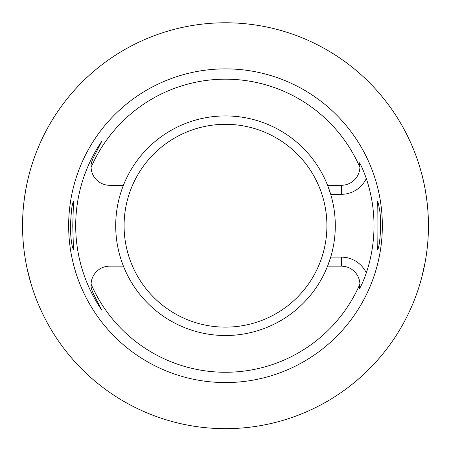 <?xml version="1.0" encoding="UTF-8"?>
<svg xmlns="http://www.w3.org/2000/svg" width="451" height="451" viewBox="0 0 451 451"><rect width="100%" height="100%" fill="white"/><g stroke="black" fill="none" stroke-linecap="round" stroke-linejoin="round"><path stroke-width="0.68" d="M71.557 209.236C72.414 204.23 73.051 201.665 73.474 201.541L72.774 225.725L73.474 249.905L72.56 247.413C71.309 242.768 70.57 235.54 70.35 225.725L71.557 209.236M379.443 209.236C381.974 221.503 379.894 245.361 377.966 249.087L377.526 249.905C378.034 251.404 378.034 200.041 377.526 201.541C377.949 201.665 378.586 204.23 379.443 209.236M359.921 167.372L359.503 162.772C361.454 165.991 363.72 171.245 366.308 178.517A27.601 27.601 0 0 1 341.356 194.313L330.707 194.313L327.578 185.288A109.796 109.796 0 0 0 123.422 185.288A109.796 109.796 0 0 0 225.5 335.516A109.796 109.796 0 0 0 327.578 266.158L330.707 257.132A109.796 109.796 0 0 0 327.578 185.288L341.356 185.288A18.576 18.576 0 0 0 359.921 167.372A146.536 146.536 0 0 0 91.079 167.372A18.576 18.576 0 0 0 109.644 185.288L123.422 185.288M341.356 257.132L330.707 257.132A109.796 109.796 0 0 1 327.578 266.158L341.356 266.158L341.356 257.132A27.601 27.601 0 0 1 366.308 272.928C363.72 280.201 361.454 285.449 359.503 288.674A18.576 18.576 0 0 0 341.356 266.158M123.422 266.158L109.644 266.158A18.576 18.576 0 0 0 91.079 284.074A146.536 146.536 0 0 0 359.921 284.074L359.503 288.674M366.308 178.517A148.509 148.509 0 0 1 366.308 272.928M101.729 141.338L93.098 158.284L101.729 141.338A149.8 149.8 0 0 0 101.729 310.108L93.098 293.161C90.07 285.776 91.502 286.588 91.079 284.074M22.657 219.163C23.435 191.325 31.108 167.169 31.063 167.569M22.55 225.725A202.95 202.95 0 0 0 326.975 401.48A202.95 202.95 0 0 0 326.975 49.965A202.95 202.95 0 0 0 22.55 225.725M31.063 283.876L27.167 268.757M382.984 353.736C383.057 353.736 370.192 369.848 353.511 383.209M425.13 262.296L421.753 277.427M421.753 174.018C421.702 173.562 428.551 197.78 428.45 225.658M101.729 310.108L93.098 293.161M68.653 225.725A156.847 156.847 0 0 1 303.923 89.89A156.847 156.847 0 0 1 303.923 361.555A156.847 156.847 0 0 1 68.653 225.725M91.079 167.372C91.502 164.857 90.07 165.669 93.098 158.284M341.356 194.313L341.356 185.288M225.5 327.133A101.413 101.413 0 0 1 137.673 175.016A101.413 101.413 0 0 1 313.327 175.016A101.413 101.413 0 0 1 225.5 327.133"/></g></svg>
